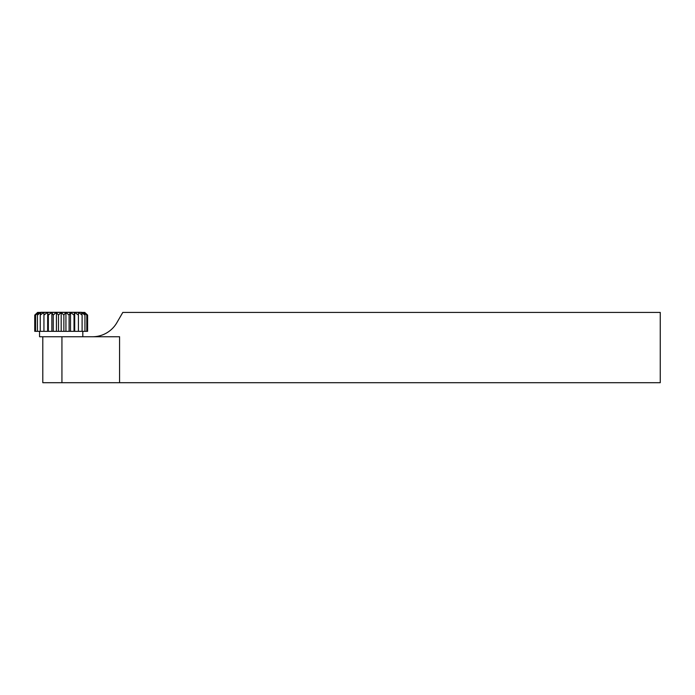 <?xml version="1.0" encoding="UTF-8"?>
<svg xmlns="http://www.w3.org/2000/svg" width="695" height="695" viewBox="0 0 695 695"><rect width="100%" height="100%" fill="white"/><g stroke="black" fill="none" stroke-linecap="round" stroke-linejoin="round"><path stroke-width="1.04" d="M37.643 312.411L34.75 315.087L37.643 312.411L35.558 315.087L38.824 312.411L37.686 312.411M38.824 312.411L37.417 315.087L40.918 312.411L38.92 312.411M83.443 312.411L81.445 312.411L84.938 315.087L83.443 312.411L86.797 315.087L84.721 312.411L87.613 315.087L87.613 331.333L63.862 331.333L63.862 315.087L65.834 312.411L69.1 315.087L70.438 312.411L74.026 315.087L74.66 312.411L78.422 315.087L78.518 312.411L82.106 315.087L81.454 312.298L40.909 312.298L40.249 315.087L43.846 312.411L41.066 312.411M43.846 312.411L43.941 315.087L47.477 312.411L44.037 312.411M47.477 312.411L48.337 315.087L51.673 312.411L47.703 312.411M51.673 312.411L53.254 315.087L56.26 312.411L51.925 312.411M56.26 312.411L58.502 315.087L58.502 331.333L34.75 331.333L34.75 315.087M58.502 315.087L61.047 312.411L56.53 312.411M61.047 312.411L63.862 315.087M65.834 312.411L61.316 312.411M70.438 312.411L66.103 312.411M74.66 312.411L70.69 312.411M78.326 312.411L74.886 312.411M81.298 312.411L78.518 312.411M84.677 312.411L83.539 312.411M87.613 315.087L84.721 312.411M35.558 331.333L35.558 315.087M37.417 331.333L37.417 315.087M40.249 331.333L40.249 315.087M43.941 331.333L43.941 315.087M47.668 331.333L47.668 312.411M48.337 331.333L48.337 315.087M51.856 331.333L51.856 312.411M53.254 331.333L53.254 315.087M56.417 331.333L56.417 312.411M65.938 331.333L65.938 312.411M69.1 331.333L69.1 315.087M70.508 331.333L70.508 312.411M74.026 331.333L74.026 315.087M74.695 331.333L74.695 312.411M78.422 331.333L78.422 315.087M82.106 331.333L82.106 315.087M84.938 331.333L84.938 315.087M86.797 331.333L86.797 315.087M63.862 331.333L61.177 331.333L61.177 312.411M61.177 331.333L58.502 331.333M92.531 336.745A28.113 28.113 0 0 0 116.873 322.68L122.807 312.411L660.25 312.411L660.25 382.702L119.575 382.702L119.575 336.745L39.554 336.745L39.554 331.333M119.575 382.702L42.795 382.702L42.795 336.745M61.933 336.745L61.933 382.702M82.809 331.333L82.809 336.745"/></g></svg>
